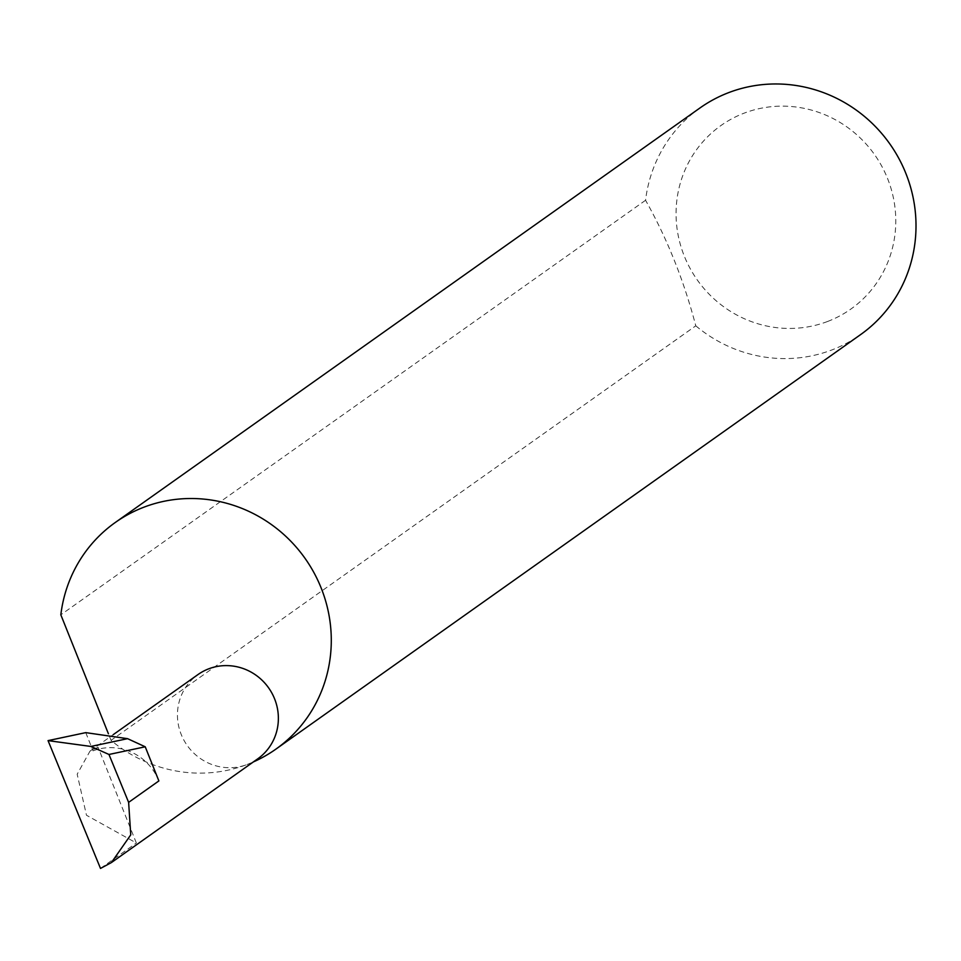 <?xml version="1.0" encoding="UTF-8"?>
<svg xmlns="http://www.w3.org/2000/svg" width="961" height="961" viewBox="0 0 961 961"><rect width="100%" height="100%" fill="white"/><g stroke="black" fill="none" stroke-linecap="round" stroke-linejoin="round"><path stroke-width="0.72" stroke-dasharray="4.8 3.6" d="M98.07 747.274L89.998 751.118L77.18 774.218L86.478 815.252L136.354 843.001L98.07 747.274L93.037 750.841A51.654 49.864 54.7 0 1 158.877 780.921M699.968 107.968A138.901 134.096 -125.3 0 0 645.564 200.272C667.126 238.496 683.86 280.336 695.776 325.815L111.044 740.354A138.901 134.096 -125.3 0 0 247.049 764.524A51.654 49.864 54.7 0 1 183.887 740.15A51.654 49.864 54.7 0 1 198.038 674.526M827.589 321.479A112.437 108.557 54.7 0 1 684.268 256.022A112.437 108.557 54.7 0 1 744.246 113.11A112.437 108.557 54.7 0 1 887.58 178.566A112.437 108.557 54.7 0 1 827.589 321.479M695.776 325.815A138.901 134.096 -125.3 0 0 831.782 349.984A138.901 134.096 -125.3 0 0 860.624 334.584M257.776 758.794A51.654 49.864 54.7 0 1 247.049 764.524A138.901 134.096 -125.3 0 0 253.368 761.929M85.757 732.63L93.037 750.841M100.497 868.432L136.354 843.001M645.564 200.272L60.831 614.812M111.044 740.354L108.413 733.772M89.998 751.118L113.23 734.648"/><path stroke-width="1.44" d="M113.23 734.648L198.038 674.526A51.654 49.864 54.7 0 1 208.765 668.808A51.654 49.864 54.7 0 1 271.927 693.169A51.654 49.864 54.7 0 1 257.776 758.794L111.44 862.546L130.744 834.869L128.63 802.363L108.977 754.469L90.899 746.445L127.585 738.673L85.757 732.63L48.05 740.619L100.497 868.432L111.44 862.546M253.368 761.929A138.901 134.096 -125.3 0 0 275.903 749.124L860.624 334.584A138.901 134.096 -125.3 0 0 898.667 158.109A138.901 134.096 -125.3 0 0 728.822 92.568A138.901 134.096 -125.3 0 0 699.968 107.968L115.248 522.508A138.901 134.096 -125.3 0 0 60.831 614.812L108.413 733.772M275.903 749.124A138.901 134.096 -125.3 0 0 313.947 572.648A138.901 134.096 -125.3 0 0 144.09 507.12A138.901 134.096 -125.3 0 0 115.248 522.508M128.63 802.363L158.877 780.921L145.231 746.793L127.585 738.673M145.231 746.793L108.977 754.469M90.899 746.445L48.05 740.619"/></g></svg>
